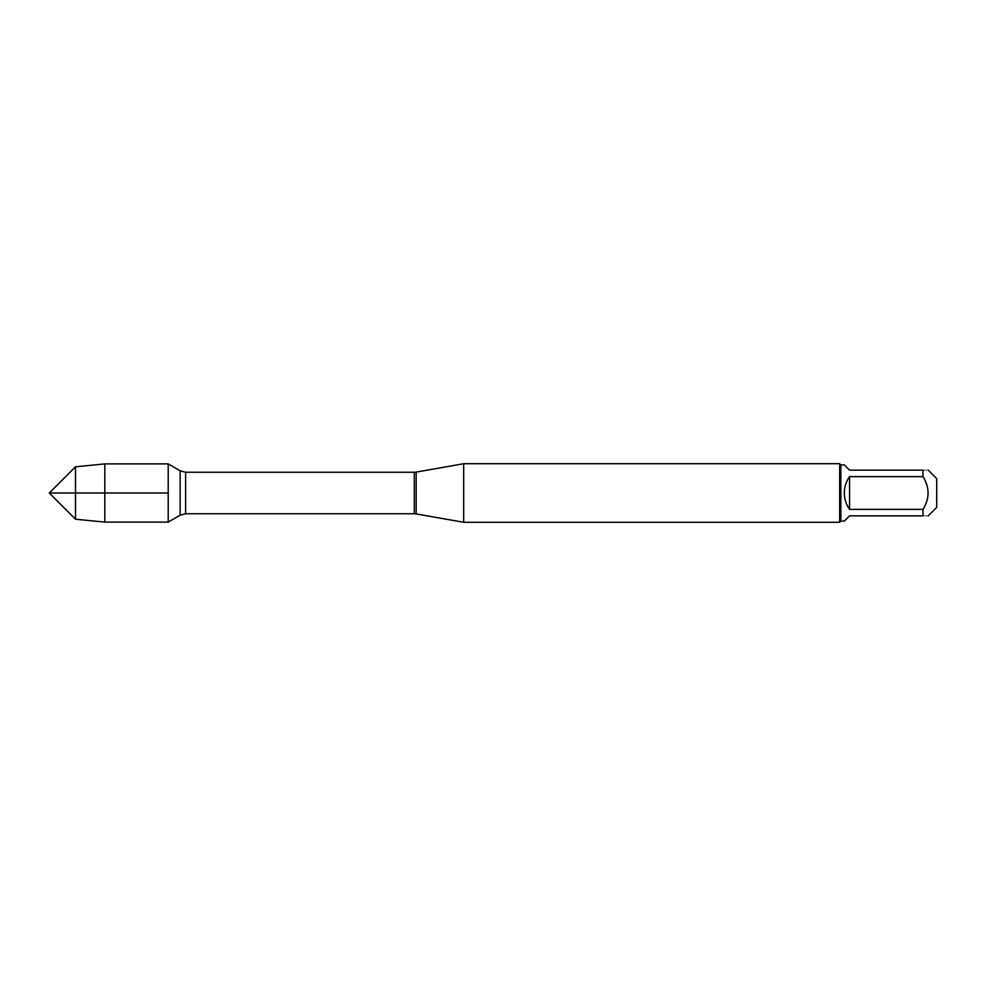 <?xml version="1.0" encoding="UTF-8"?>
<svg xmlns="http://www.w3.org/2000/svg" width="986" height="986" viewBox="0 0 986 986"><rect width="100%" height="100%" fill="white"/><g stroke="black" fill="none" stroke-linecap="round" stroke-linejoin="round"><path stroke-width="0.74" stroke-dasharray="4.93 3.7" d="M463.666 522.284L463.666 463.716M168.212 493L168.212 522.099L168.212 493M839.678 463.716L839.678 522.284M936.7 507.383L936.7 478.617M844.299 521.101L849.562 515.851L922.982 515.851C929.761 515.851 929.761 515.851 922.982 515.851L922.982 509.368C929.761 498.46 929.761 487.54 922.982 476.632L922.982 470.149C929.761 470.149 929.761 470.149 922.982 470.149L849.562 470.149L844.299 464.899M849.562 509.368C842.611 498.46 842.611 487.54 849.562 476.632L849.562 509.368L922.982 509.368M849.562 476.632L922.982 476.632M840.848 464.899L840.848 521.101M104.824 463.901L104.824 522.099M75.503 519.203L75.503 466.797M416.166 513.903L416.166 472.097M414.268 472.257L414.268 513.743M185.627 513.743L185.627 472.257M180.142 470.79L180.142 515.21"/><path stroke-width="1.48" d="M463.666 493L463.666 522.284L839.678 522.284L839.678 463.716L463.666 463.716L463.666 493M168.212 522.099L168.212 463.901L168.212 493L49.3 493L168.212 493L168.212 522.099L180.142 515.21L180.142 470.79L168.212 463.901L104.824 463.901L104.824 522.099L168.212 522.099M928.233 470.149L936.7 478.617L936.7 507.383L928.233 515.851M849.562 515.851L844.299 521.101L840.848 521.101L840.848 464.899L844.299 464.899L849.562 470.149L922.982 470.149C929.761 470.149 929.761 470.149 922.982 470.149L922.982 476.632C929.761 487.54 929.761 498.46 922.982 509.368L922.982 515.851C929.761 515.851 929.761 515.851 922.982 515.851L849.562 515.851M849.562 476.632C846.111 481.538 844.349 486.998 844.299 493C844.349 499.002 846.111 504.462 849.562 509.368L849.562 476.632L922.982 476.632M849.562 509.368L922.982 509.368M75.503 519.203L49.3 493L75.503 466.797L75.503 519.203L104.824 522.099M416.166 513.903L414.268 513.743L414.268 472.257L416.166 472.097L416.166 513.903L463.666 522.284M414.268 472.257L185.627 472.257L185.627 513.743L180.142 515.21M416.166 472.097L463.666 463.716M414.268 513.743L185.627 513.743M185.627 472.257L180.142 470.79M840.848 464.899L839.678 463.716M840.848 521.101L839.678 522.284M75.503 466.797L104.824 463.901"/></g></svg>
